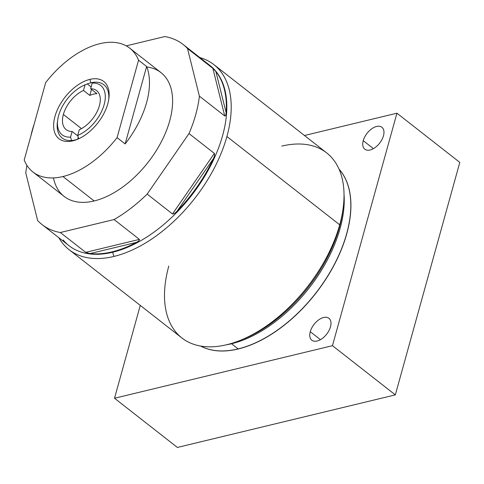 <?xml version="1.0" encoding="UTF-8"?>
<svg xmlns="http://www.w3.org/2000/svg" width="484" height="484" viewBox="0 0 484 484"><rect width="100%" height="100%" fill="white"/><g stroke="black" fill="none" stroke-linecap="round" stroke-linejoin="round"><path stroke-width="0.73" d="M63.114 239.961A114.387 65.612 -52 0 0 112.639 252.243L112.137 251.843A114.387 65.612 128 0 0 136.452 242.387L89.951 253.598A114.387 65.612 -52 0 0 112.137 251.843A114.387 65.612 128 0 1 89.951 253.598L85.692 252.352L139.422 239.392L85.692 252.352L89.951 253.598L136.452 242.387C138.654 241.25 139.64 240.252 139.422 239.392L114.073 219.554L60.343 232.514L85.692 252.352L60.343 232.514A114.387 65.612 -52 0 1 42.084 224.612A114.387 65.612 -52 0 1 37.643 220.529L25.773 172.927A114.387 65.612 -52 0 1 26.904 165.328A114.387 65.612 -52 0 0 25.773 172.927L37.643 220.529A114.387 65.612 -52 0 0 60.343 232.514L114.073 219.554A114.387 65.612 -52 0 0 147.148 194.114L189.014 133.56A114.387 65.612 -52 0 0 199.39 96.141L187.52 48.539A114.387 65.612 -52 0 0 164.826 36.554L126.227 45.865L164.826 36.554A114.387 65.612 -52 0 1 183.085 44.455L209.953 65.485A114.387 65.612 128 0 1 210.334 166.272A114.387 65.612 128 0 1 112.639 252.243L112.137 251.843A114.387 65.612 -52 0 0 136.452 242.387C138.654 241.25 139.64 240.252 139.422 239.392L114.073 219.554A114.387 65.612 -52 0 0 147.148 194.114L172.498 213.958C173.635 214.109 175.178 213.154 177.138 211.097A114.387 65.612 -52 0 0 213.365 158.691C214.521 156.284 214.854 154.517 214.364 153.398L189.014 133.56A114.387 65.612 -52 0 0 199.39 96.141L224.739 115.978C225.52 116.045 225.98 114.944 226.131 112.663A114.387 65.612 -52 0 0 215.858 71.475L212.869 68.377L187.52 48.539A114.387 65.612 -52 0 0 183.085 44.455M146.803 66.967A78.59 45.079 128 0 1 166.417 130.644A78.59 45.079 128 0 1 94.162 200.957A78.59 45.079 128 0 1 53.476 177.912M172.498 213.958L147.148 194.114L189.014 133.56L214.364 153.398L172.498 213.958C173.635 214.109 175.178 213.154 177.138 211.097L213.365 158.691C214.521 156.284 214.854 154.517 214.364 153.398L172.498 213.958M213.365 158.691A114.387 65.612 128 0 1 177.138 211.097L213.365 158.691M224.739 115.978L199.39 96.141L187.52 48.539L212.869 68.377L224.739 115.978C225.52 116.045 225.98 114.944 226.131 112.663L215.858 71.475L212.869 68.377L224.739 115.978M215.858 71.475A114.387 65.612 128 0 1 226.131 112.663L215.858 71.475M204.92 62.158A114.387 65.612 -52 0 1 212.603 161.753A114.387 65.612 -52 0 1 112.639 252.243L113.915 256.435L112.639 252.243A114.387 65.612 128 0 1 68.952 245.642L42.084 224.612M168.807 266.025A117.491 67.391 -52 0 0 226.718 344.717A117.491 67.391 -52 0 0 239.719 340.554A117.491 67.391 -52 0 0 339.707 224.806L226.905 136.518A117.491 67.391 128 0 1 113.915 256.435A117.491 67.391 128 0 1 58.836 237.723A117.491 67.391 -52 0 0 69.043 249.653A117.491 67.391 -52 0 0 113.915 256.435A117.491 67.391 -52 0 0 226.905 136.518L339.707 224.806A117.491 67.391 128 0 1 226.718 344.717A117.491 67.391 128 0 1 181.845 337.941L69.043 249.653M213.868 64.602A117.491 67.391 -52 0 0 199.838 57.566A117.491 67.391 128 0 1 226.905 136.518A117.491 67.391 -52 0 0 213.868 64.602L326.676 152.89A117.491 67.391 128 0 1 339.707 224.806A117.491 67.391 -52 0 0 343.12 208.441A117.491 67.391 -52 0 0 281.797 146.114M342.702 211.532A113.722 65.231 128 0 1 242.617 339.405A113.722 65.231 128 0 1 241.183 339.962A113.722 65.231 128 0 0 242.617 339.405A113.722 65.231 128 0 0 342.702 211.532L343.12 208.441M226.276 344.826A112.893 64.753 -52 0 0 231.521 343.743A2.831 1.875 76.4 0 0 231.171 343.519A2.831 1.875 -103.6 0 1 231.521 343.743A112.893 64.753 -52 0 0 344.033 194.362A112.893 64.753 -52 0 1 231.521 343.743L238.11 348.904L231.521 343.743A112.893 64.753 -52 0 1 226.276 344.826M339.096 169.231A112.893 64.753 128 0 1 331.794 269.104A112.893 64.753 128 0 1 238.11 348.904A112.893 64.753 128 0 1 200.697 346.072A112.893 64.753 128 0 0 238.11 348.904A2.831 1.875 -103.6 0 1 238.213 348.988A2.831 1.875 76.4 0 0 238.11 348.904A112.893 64.753 128 0 0 331.794 269.104A112.893 64.753 128 0 0 339.096 169.231M200.606 346.054A112.899 64.759 -52 0 0 238.213 348.988A112.899 64.759 128 0 1 200.606 346.054M396.934 113.202L304.46 135.502L396.934 113.202L332.46 345.685L396.934 113.202L459.8 162.4L395.325 394.884L177.386 447.446L114.52 398.247L332.46 345.685L114.52 398.247L140.269 305.398L114.52 398.247L177.386 447.446L395.325 394.884L332.46 345.685L395.325 394.884L459.8 162.4L396.934 113.202M339.06 169.152A112.899 64.759 128 0 1 331.988 269.025A112.899 64.759 128 0 1 238.213 348.988A112.899 64.759 -52 0 0 331.988 269.025A112.899 64.759 -52 0 0 339.06 169.152M383.473 135.786A13.909 7.98 128 0 1 370.097 149.986A13.909 7.98 128 0 1 363.236 140.662A13.909 7.98 128 0 1 376.619 126.469A13.909 7.98 128 0 1 383.473 135.786A13.909 7.98 -52 0 0 381.93 127.268A13.909 7.98 -52 0 0 371.658 128.865A13.909 7.98 -52 0 0 363.236 140.662A13.909 7.98 -52 0 0 364.779 149.181A13.909 7.98 -52 0 0 375.052 147.59A13.909 7.98 -52 0 0 383.473 135.786M330.493 326.821A13.909 7.98 128 0 1 317.117 341.014A13.909 7.98 128 0 1 310.262 331.697A13.909 7.98 128 0 1 323.639 317.504A13.909 7.98 128 0 1 330.493 326.821A13.909 7.98 -52 0 0 328.951 318.303A13.909 7.98 -52 0 0 318.678 319.9A13.909 7.98 -52 0 0 310.262 331.697A13.909 7.98 -52 0 0 311.805 340.216A13.909 7.98 -52 0 0 322.072 338.619A13.909 7.98 -52 0 0 330.493 326.821M373.418 148.63L363.236 140.662L373.418 148.63M320.438 339.665L310.262 331.697L320.438 339.665M129.815 48.218L161.021 72.642A78.59 45.079 128 0 1 161.281 141.891A78.59 45.079 128 0 1 94.162 200.957L62.956 176.533A78.59 45.079 -52 0 0 117.08 137.631L125.144 143.942A78.59 45.079 -52 0 0 146.622 66.496A78.59 45.079 128 0 1 125.144 143.942L146.622 66.496L138.557 60.185A78.59 45.079 -52 0 0 129.815 48.218A78.59 45.079 -52 0 0 99.801 43.687A78.59 45.079 -52 0 0 45.678 82.589L24.2 160.035A78.59 45.079 -52 0 0 32.942 172.001A78.59 45.079 -52 0 0 62.956 176.533L94.162 200.957A78.59 45.079 128 0 1 64.148 196.419L32.942 172.001M34.037 124.57A78.59 45.079 -52 0 0 30.94 135.744A78.59 45.079 128 0 1 34.037 124.57M138.557 60.185L146.622 66.496L125.144 143.942L117.08 137.631L138.557 60.185L117.08 137.631A78.59 45.079 128 0 1 62.956 176.533A78.59 45.079 128 0 1 24.2 160.035L45.678 82.589A78.59 45.079 128 0 1 99.801 43.687A78.59 45.079 128 0 1 138.557 60.185M57.415 122.028A33.832 19.408 128 0 0 71.584 140.535L70.555 137.111L71.584 140.535A33.832 19.408 -52 0 0 75.074 139.973A33.832 19.408 -52 0 0 77.87 139.132A33.832 19.408 128 0 1 75.074 139.973L72.86 140.832A36.348 20.848 -52 0 0 76.883 139.543A36.348 20.848 -52 0 0 108.87 98.669A36.348 20.848 -52 0 0 89.897 79.388L90.931 82.788A33.832 19.408 128 0 1 94.422 82.226A33.832 19.408 -52 0 0 90.931 82.788A33.832 19.408 -52 0 0 87.277 83.95A33.832 19.408 128 0 0 87.187 83.986A33.832 19.408 128 0 0 87.12 84.01A33.832 19.408 128 0 1 87.277 83.95L85.057 84.833L83.496 90.466A24.757 14.199 -52 0 0 63.374 114.454A24.757 14.199 -52 0 0 72.122 131.479L70.555 137.111A31.315 17.962 128 0 1 58.6 115.603A31.315 17.962 128 0 1 85.057 84.833L87.277 83.95A33.832 19.408 128 0 1 90.931 82.788L89.897 79.388A36.348 20.848 -52 0 0 54.946 116.487A36.348 20.848 -52 0 0 72.86 140.832A36.348 20.848 -52 0 0 107.817 103.733A36.348 20.848 -52 0 0 89.897 79.388A36.348 20.848 -52 0 0 54.946 116.487A36.348 20.848 -52 0 0 72.86 140.832L75.074 139.973A33.832 19.408 128 0 1 71.584 140.535A33.832 19.408 128 0 1 57.578 120.97A33.832 19.408 128 0 0 57.415 122.028L57.693 119.965A31.315 17.962 -52 0 0 70.555 137.111L72.122 131.479L77.882 135.992L72.122 131.479A24.757 14.199 -52 0 1 66.12 129.603A24.757 14.199 -52 0 1 63.374 114.454L81.487 128.629L63.374 114.454A24.757 14.199 -52 0 1 83.496 90.466L85.057 84.833A31.315 17.962 -52 0 0 57.693 119.965M77.7 135.393L79.267 129.754A24.757 14.199 -52 0 0 99.383 105.766A24.757 14.199 -52 0 0 90.641 88.741L92.202 83.109A31.315 17.962 128 0 1 104.157 104.617A31.315 17.962 128 0 1 77.7 135.393L78.729 138.811L77.7 135.393A31.315 17.962 -52 0 0 104.157 104.617A31.315 17.962 -52 0 0 92.202 83.109L90.641 88.741L96.975 93.702A24.757 14.199 -52 0 0 89.83 95.427L83.496 90.466L89.83 95.427A24.757 14.199 128 0 1 96.975 93.702L90.641 88.741A24.757 14.199 -52 0 1 96.637 90.617A24.757 14.199 -52 0 1 99.383 105.766A24.757 14.199 -52 0 1 79.267 129.754L77.7 135.393M87.277 83.95L91.131 86.969L87.277 83.95M94.422 82.226A33.832 19.408 128 0 1 108.706 99.728A33.832 19.408 128 0 0 94.422 82.226L92.202 83.109L94.422 82.226M91.5 89.413L89.83 95.427L91.5 89.413M78.245 137.202L77.694 139.198L78.245 137.202M239.719 340.554L242.617 339.405M87.187 83.986L86.594 84.222"/></g></svg>
